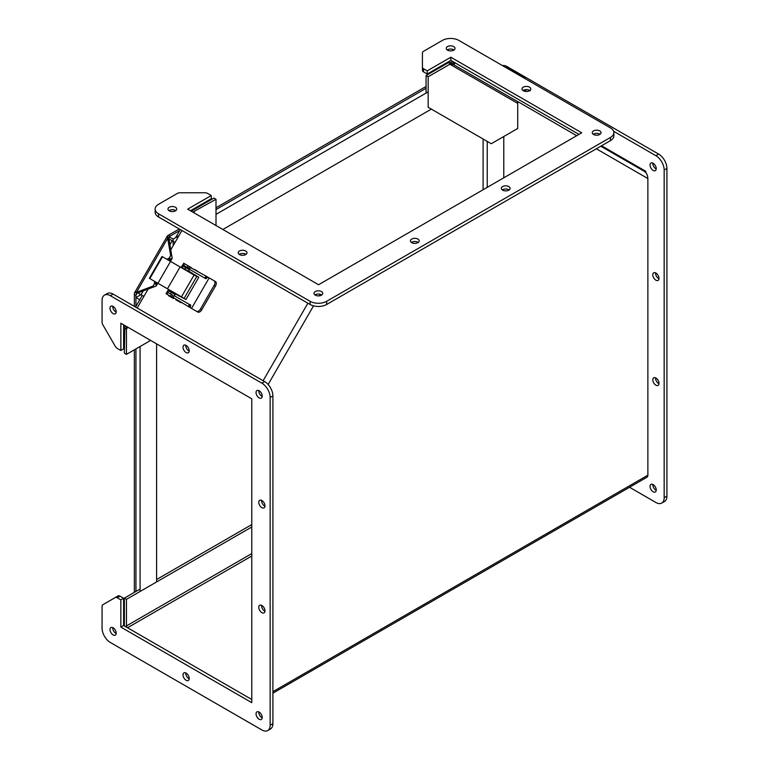 <?xml version="1.0" encoding="UTF-8"?>
<svg xmlns="http://www.w3.org/2000/svg" width="769" height="769" viewBox="0 0 769 769"><rect width="100%" height="100%" fill="white"/><g stroke="black" fill="none" stroke-linecap="round" stroke-linejoin="round"><path stroke-width="1.15" d="M173.14 245.724L173.14 239.101L178.879 235.795M216.002 214.359L428.17 91.867M431.342 109.121L222.866 229.479M173.14 239.101L169.007 236.717L179.744 230.517L170.141 236.064L168.555 235.141L179.273 228.951M216.002 209.581L426.074 88.3L216.002 209.581M169.007 238.899L169.007 238.025M528.101 91.271A2.355 1.365 -60 0 1 529.389 90.473L530.341 90.771M512.865 71.584A11.756 9.593 -60 0 0 510.001 68.758A11.756 9.593 -60 0 0 506.771 67.73L506.06 67.653M510.001 68.758L522.622 76.054A11.756 9.593 120 0 1 525.496 78.88M173.275 292.143L179.129 295.815M198.787 277.263L195.451 275.331M181.628 267.352L185.656 269.679A0.904 0.519 -60 0 1 185.829 270.236M174.823 294.383L167.921 290.394L167.027 291.932L172.746 295.229M185.252 269.448L188.751 271.467L185.252 269.448M181.321 267.179L182.215 265.632L189.116 269.621M196.566 311.32A3.893 2.22 -60 0 0 200.44 309.061L214.147 285.299A3.893 2.22 -60 0 0 214.176 280.82L209.149 277.917L191.539 308.417L197.873 312.079A3.893 2.22 -60 0 0 201.747 309.811L215.464 286.058A3.893 2.22 -60 0 0 215.493 281.569L214.176 280.82M185.31 267.429L185.8 266.593L189.626 268.804L188.492 268.141L189.424 266.526L190.991 267.775A2.355 1.365 120 0 0 189.357 269.208L188.732 271.072L198.729 277.407L185.963 299.516L175.486 294.027L174.102 295.632A2.355 1.365 120 0 0 173.679 297.766L191.539 308.427A1.096 0.894 120 0 1 191.539 308.417L209.149 277.917M189.309 307.129A2.355 1.365 -60 0 1 188.924 305.331L189.664 304.62A1.211 0.99 120 0 1 190.539 306.254L190.395 306.504A1.096 0.894 120 0 0 190.625 307.888L191.433 308.359M208.226 277.378L206.919 276.629A2.355 1.365 -60 0 0 205.285 277.09L205.131 278.311A1.211 0.99 120 0 0 206.851 277.993L206.919 277.888A1.096 0.894 -60 0 1 208.236 277.388L209.053 277.859M205.285 277.09L206.054 277.532A1.211 0.99 -60 0 0 205.938 278.647M190.654 305.139A1.211 0.99 -60 0 0 189.741 305.793L188.924 305.331M173.679 297.766L171.814 297.026L172.823 295.277M206.919 276.629L190.991 267.775M188.732 271.072L189.491 271.89M190.731 305.61L190.231 305.283M175.755 299.708L180.811 302.64M166.421 293.921L171.814 297.026M168.459 295.642L173.525 298.564M183.099 265.036L183.647 263.19L189.424 266.526M205.861 278.215L206.39 278.484M182.714 264.815L188.424 268.112L189.357 266.487M191.375 267.65L186.309 264.728M175.015 294.104L171.016 292.182M197.758 271.342L194.384 269.39M184.137 298.41L196.758 276.542L194.086 275.004L181.465 296.872L184.137 298.41L180.994 296.603M179.254 295.594L177.716 294.71L179.254 295.594L178.994 296.046M181.465 296.872L150.676 279.099M134.354 306.37L134.373 293.114L136.738 291.874L138.228 292.739L156.203 286.01L155.972 284.319L154.636 283.54L154.396 281.243L150.83 279.185M194.086 275.004L180.1 266.93L167.469 288.798M149.359 278.34L161.99 256.471L180.1 266.93M149.84 278.609L162.461 256.75M655.572 377.848A4.383 2.528 -120 0 0 658.975 383.741M652.823 163.095A4.383 2.528 -120 0 0 656.226 168.988M502.474 65.586A11.689 6.748 60 0 1 507.117 66.624L658.658 154.108A11.689 6.748 60 0 1 666.925 168.43L666.925 496.13A11.689 6.748 60 0 1 664.503 501.475L661.744 503.07A11.689 6.748 60 0 1 655.899 502.493L629.542 487.267M652.823 484.432A4.383 2.528 -120 0 0 656.226 490.324M655.572 272.86A4.383 2.528 -120 0 0 658.975 278.753M655.899 378.012A4.383 2.528 60 0 1 658.764 381.876A4.383 2.528 60 0 1 658.091 385.384A4.383 2.528 60 0 1 653.708 382.856A4.383 2.528 60 0 1 653.708 377.8A4.383 2.528 60 0 1 655.899 378.012M653.141 163.259A4.383 2.528 60 0 1 656.005 167.123A4.383 2.528 60 0 1 655.332 170.631A4.383 2.528 60 0 1 650.959 168.103A4.383 2.528 60 0 1 650.959 163.047A4.383 2.528 60 0 1 653.141 163.259M613.595 131.278L655.899 155.703A11.689 6.748 60 0 1 664.166 170.016L664.166 497.716A11.689 6.748 60 0 1 661.744 503.07M645.787 172.477L645.787 171.314L601.541 145.774M653.141 484.595A4.383 2.528 60 0 1 656.005 488.459A4.383 2.528 60 0 1 655.332 491.968A4.383 2.528 60 0 1 650.959 489.44A4.383 2.528 60 0 1 650.959 484.383A4.383 2.528 60 0 1 653.141 484.595M655.899 273.024A4.383 2.528 60 0 1 658.764 276.888A4.383 2.528 60 0 1 658.091 280.397A4.383 2.528 60 0 1 653.708 277.869A4.383 2.528 60 0 1 653.708 272.803A4.383 2.528 60 0 1 655.899 273.024M112.774 627.6A4.383 2.528 -120 0 0 116.177 633.502M261.556 605.328A4.383 2.528 -120 0 0 264.969 611.23M185.79 345.243A4.383 2.528 -120 0 0 189.193 351.135M258.807 390.575A4.383 2.528 -120 0 0 262.21 396.477M104.497 295.113L107.256 293.527A11.689 6.748 60 0 1 113.101 294.104L264.642 381.597A11.689 6.748 60 0 1 272.908 395.91L272.908 723.61A11.689 6.748 60 0 1 270.486 728.964L267.727 730.55A11.689 6.748 60 0 1 261.883 729.973L110.342 642.48A11.689 6.748 60 0 1 102.075 628.167L102.075 606.472A3.893 2.249 60 0 1 102.883 604.694L115.273 597.542A3.893 2.249 60 0 1 117.215 597.734L120.858 599.839L120.858 627.091L251.771 702.674L251.771 398.803L120.858 323.22L120.858 350.481L117.215 348.376A3.893 2.249 60 0 1 115.273 346.319L102.883 324.874A3.893 2.249 60 0 1 102.075 322.153L102.075 300.468A11.689 6.748 60 0 1 104.497 295.113A11.689 6.748 60 0 1 110.342 295.69L261.883 383.183A11.689 6.748 60 0 1 270.15 397.506L270.15 725.196A11.689 6.748 60 0 1 267.727 730.55M118.022 595.946L115.273 597.542L118.022 595.946A3.893 2.249 60 0 1 119.974 596.138L123.617 598.244L123.617 625.505L251.771 699.492L127.519 627.754L251.771 556.016M123.617 324.806L123.617 348.886L120.858 350.481M258.807 711.911A4.383 2.528 -120 0 0 262.21 717.804M112.774 306.264A4.383 2.528 -120 0 0 116.177 312.166M185.79 672.933A4.383 2.528 -120 0 0 189.193 678.835M261.556 500.34A4.383 2.528 -120 0 0 264.969 506.233M113.101 627.773A4.383 2.528 60 0 1 115.965 631.628A4.383 2.528 60 0 1 115.292 635.136A4.383 2.528 60 0 1 110.909 632.608A4.383 2.528 60 0 1 110.909 627.552A4.383 2.528 60 0 1 113.101 627.773M261.883 605.501A4.383 2.528 60 0 1 264.747 609.356A4.383 2.528 60 0 1 264.075 612.864A4.383 2.528 60 0 1 259.691 610.336A4.383 2.528 60 0 1 259.691 605.28A4.383 2.528 60 0 1 261.883 605.501M186.117 345.406A4.383 2.528 60 0 1 188.972 349.27A4.383 2.528 60 0 1 188.309 352.779A4.383 2.528 60 0 1 183.926 350.251A4.383 2.528 60 0 1 183.926 345.194A4.383 2.528 60 0 1 186.117 345.406M259.134 390.748A4.383 2.528 60 0 1 261.989 394.603A4.383 2.528 60 0 1 261.316 398.111A4.383 2.528 60 0 1 256.942 395.583A4.383 2.528 60 0 1 256.942 390.527A4.383 2.528 60 0 1 259.134 390.748M123.617 625.505L120.858 627.091M123.617 598.244L120.858 599.839M259.134 712.075A4.383 2.528 60 0 1 261.989 715.939A4.383 2.528 60 0 1 261.316 719.448A4.383 2.528 60 0 1 256.942 716.919A4.383 2.528 60 0 1 256.942 711.863A4.383 2.528 60 0 1 259.134 712.075M113.101 306.437A4.383 2.528 60 0 1 115.965 310.292A4.383 2.528 60 0 1 115.292 313.8A4.383 2.528 60 0 1 110.909 311.272A4.383 2.528 60 0 1 110.909 306.216A4.383 2.528 60 0 1 113.101 306.437M186.117 673.106A4.383 2.528 60 0 1 188.972 676.96A4.383 2.528 60 0 1 188.309 680.478A4.383 2.528 60 0 1 183.926 677.941A4.383 2.528 60 0 1 183.926 672.885A4.383 2.528 60 0 1 186.117 673.106M261.883 500.504A4.383 2.528 60 0 1 264.747 504.368A4.383 2.528 60 0 1 264.075 507.876A4.383 2.528 60 0 1 259.691 505.348A4.383 2.528 60 0 1 259.691 500.292A4.383 2.528 60 0 1 261.883 500.504M447.529 50.168A4.383 2.528 180 0 1 446.251 48.38A4.383 2.528 180 0 1 450.624 45.852A4.383 2.528 180 0 1 455.008 48.38A4.383 2.528 180 0 1 452.307 50.716A4.383 2.528 180 0 1 447.529 50.168M502.638 190.154A4.383 2.528 180 0 1 501.35 188.367A4.383 2.528 180 0 1 505.733 185.838A4.383 2.528 180 0 1 510.116 188.367A4.383 2.528 180 0 1 507.405 190.702A4.383 2.528 180 0 1 502.638 190.154M239.505 254.577A4.383 2.528 180 0 1 238.227 252.79A4.383 2.528 180 0 1 242.6 250.261A4.383 2.528 180 0 1 246.984 252.79A4.383 2.528 180 0 1 244.282 255.125A4.383 2.528 180 0 1 239.505 254.577M315.28 295.142A4.383 2.528 180 0 1 313.992 293.354A4.383 2.528 180 0 1 318.376 290.826A4.383 2.528 180 0 1 322.749 293.354A4.383 2.528 180 0 1 320.048 295.69A4.383 2.528 180 0 1 315.28 295.142M158.568 213.82L310.109 301.304A11.689 6.748 -0 0 0 326.642 301.304L610.432 137.459A11.689 6.748 -0 0 0 613.854 132.691A11.689 6.748 -0 0 0 610.432 127.914L458.891 40.43A11.689 6.748 -0 0 0 442.358 40.43L423.575 51.273A3.893 2.249 -0 0 0 422.431 52.859L422.431 67.163A3.893 2.249 -0 0 0 423.575 68.749L427.218 70.854L450.826 57.223L581.729 132.806L318.568 284.741L187.665 209.158L211.273 195.528L207.63 193.432A3.893 2.249 -0 0 0 204.871 192.769L180.109 192.769A3.893 2.249 -0 0 0 177.351 193.432L158.568 204.275A11.689 6.748 -0 0 0 155.146 209.043A11.689 6.748 -0 0 0 158.568 213.82L158.568 217.002L310.109 304.486A11.689 6.748 -0 0 0 326.642 304.486L610.432 140.64A11.689 6.748 -0 0 0 613.854 135.873L613.854 132.691M593.562 134.479A4.383 2.528 180 0 1 592.274 132.691A4.383 2.528 180 0 1 596.657 130.163A4.383 2.528 180 0 1 601.031 132.691A4.383 2.528 180 0 1 598.33 135.027A4.383 2.528 180 0 1 593.562 134.479M169.247 210.831A4.383 2.528 180 0 1 167.969 209.043A4.383 2.528 180 0 1 172.343 206.515A4.383 2.528 180 0 1 176.726 209.043A4.383 2.528 180 0 1 174.025 211.379A4.383 2.528 180 0 1 169.247 210.831M523.295 90.732A4.383 2.528 180 0 1 522.016 88.944A4.383 2.528 180 0 1 526.4 86.416A4.383 2.528 180 0 1 530.773 88.944A4.383 2.528 180 0 1 528.072 91.28A4.383 2.528 180 0 1 523.295 90.732M411.713 242.648A4.383 2.528 180 0 1 410.425 240.86A4.383 2.528 180 0 1 414.808 238.332A4.383 2.528 180 0 1 419.192 240.86A4.383 2.528 180 0 1 416.481 243.196A4.383 2.528 180 0 1 411.713 242.648M454.027 49.975A4.383 2.528 -0 0 0 447.222 49.975M509.136 189.953A4.383 2.528 -0 0 0 502.33 189.953M246.013 254.385A4.383 2.528 -0 0 0 239.197 254.385M321.778 294.95A4.383 2.528 -0 0 0 314.973 294.95M155.146 209.043L155.146 212.225A11.689 6.748 -0 0 0 158.568 217.002M211.273 195.528L211.273 198.71L190.424 210.754M450.826 57.223L450.826 60.405L578.98 134.392M427.218 70.854L427.218 74.035L450.826 60.405M422.431 67.163L422.431 70.344A3.893 2.249 -0 0 0 423.575 71.93L427.218 74.035M600.06 134.277A4.383 2.528 -0 0 0 593.255 134.277M175.745 210.639A4.383 2.528 -0 0 0 168.94 210.639M529.803 90.531A4.383 2.528 -0 0 0 522.987 90.531M418.211 242.446A4.383 2.528 -0 0 0 411.405 242.446M134.354 592.361L134.354 349.799M216.002 207.755L426.074 86.464M169.113 258.211L170.68 255.491L167.411 236.939L167.469 235.795L168.555 235.141M135.94 591.448L135.94 348.886L135.94 591.448M140.9 294.662L135.94 297.526L135.94 306.389L135.94 295.306L134.354 294.383M135.334 292.489L136.978 293.441L135.94 295.306L137.084 293.316M169.401 236.948L169.055 237.89L167.411 236.939M137.113 292.085L153.041 286.049L154.607 283.328M168.69 239.111L169.055 237.89M136.978 293.441L137.853 292.518L136.738 291.874L167.575 238.457M154.165 286.693L153.041 286.049L154.636 283.54M166.796 259.249L169.305 258.124L170.68 255.491L171.804 256.144L169.065 239.322L167.95 238.678M169.305 258.124L170.651 258.903L172.227 258.249L171.804 256.144M156.914 282.694L155.972 284.319L155.742 282.021M168.142 260.028L170.651 258.903L169.536 260.835M272.908 691.667L647.873 475.175L647.873 178.543C647.661 175.284 646.614 172.958 644.72 171.574L600.791 146.206M647.873 475.175A4.46 2.576 60 0 1 646.95 477.222L272.908 693.177M124.549 626.043A4.46 2.576 60 0 1 124.367 624.716L124.367 598.128L126.462 599.339L126.462 625.928A1.5 0.865 -120 0 0 127.519 627.754M126.462 599.339L251.771 526.996M124.367 598.128L140.073 589.064M156.607 579.518L251.771 524.573M191.25 211.235L213.907 198.056L216.002 199.258L216.002 225.519M150.628 340.407L126.462 354.365L124.367 353.154L124.886 325.547M517.787 101.575L576.692 135.709M455.065 62.856L453.921 64.836L453.489 64.577L454.729 62.654M426.074 93.068L426.074 75.564L447.798 63.02L453.056 61.693M192.817 212.138L216.002 199.258M126.462 354.365L126.462 329.286L125.905 328.959L126.577 326.517M426.074 75.564L428.17 76.765L449.884 64.231L449.336 63.914L454.527 62.77M517.729 101.671L517.72 128.471L491.285 143.726L428.17 107.285L428.17 76.765M193.557 212.561L194.288 211.802L193.778 212.686M127.683 327.161L126.462 329.286L127.577 327.104M517.72 103.392L449.884 64.231L453.489 64.577M487.238 187.357L487.238 141.39M503.772 136.526L503.772 177.812M483.105 189.751L483.105 139.006M140.073 591.476L140.073 346.502M156.607 343.858L156.607 581.931M135.94 297.526L140.073 299.91M136.892 292.355L143.89 296.392M168.065 238.361L172.198 240.745L169.939 244.667M143.294 290.817L141.025 294.738M172.198 240.745L175.063 242.398M524.189 89.944L526.813 91.463M171.381 292.393L170.497 293.931M167.738 292.335L168.622 290.797M185.675 267.631L184.781 269.179M182.032 267.583L182.916 266.045M215.464 286.058L214.147 285.299M200.44 309.061L201.747 309.811M205.131 278.311L189.357 269.208M174.102 295.632L189.664 304.62M166.931 294.21L167.94 292.46M170.43 296.238L171.449 294.479M171.747 296.997L172.765 295.238M188.04 265.728L187.107 267.352M184.541 263.709L183.608 265.324M157.924 283.28L170.545 261.412M658.658 154.108L655.899 155.703M664.166 170.016L666.925 168.43M507.117 66.624L505.685 67.441M666.925 496.13L664.166 497.716M264.642 381.597L261.883 383.183M270.15 397.506L272.908 395.91M113.101 294.104L110.342 295.69M119.974 596.138L117.215 597.734M272.908 723.61L270.15 725.196M310.109 301.304L310.109 304.486M326.642 304.486L326.642 301.304M423.575 68.749L423.575 71.93M610.432 137.459L610.432 140.64M320.231 294.248L319.318 295.825M313.531 305.86L268.121 384.5M262.085 394.958L261.47 396.035M647.873 178.543L596.34 148.782M307.888 303.207L263.133 380.722M181.936 230.489L170.776 249.819M148.177 288.971L137.18 308.004M126.462 625.928L251.771 553.574M517.297 101.421L453.921 64.836M166.037 293.7L167.046 291.941M195.249 275.677L195.614 275.052M191.875 273.726L192.24 273.101M134.373 293.114L167.469 235.795M172.227 258.249L170.439 261.354M157.808 283.213L156.194 286.02M180.302 229.547L175.611 237.679M142.255 295.45L135.546 307.062"/></g></svg>
